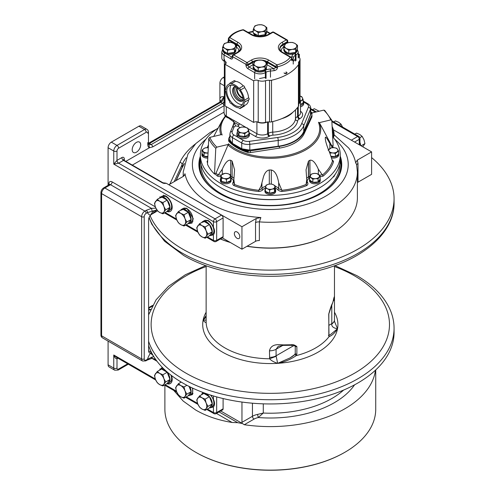 <?xml version="1.0" encoding="UTF-8"?>
<svg xmlns="http://www.w3.org/2000/svg" width="495" height="495" viewBox="0 0 495 495"><rect width="100%" height="100%" fill="white"/><g stroke="black" fill="none" stroke-linecap="round" stroke-linejoin="round"><path stroke-width="0.74" d="M205.258 147.807L208.308 147.714A4.585 2.648 0 0 0 207.881 147.671A4.585 2.648 0 0 0 203.649 148.686L205.258 147.807M207.869 156.531L204.058 156.234L202.034 153.413L202.034 150.226L203.649 148.686A4.585 2.648 0 0 0 203.043 151.309A4.585 2.648 0 0 0 206.681 152.918A4.585 2.648 0 0 0 208.049 152.906M202.034 150.226L204.058 153.054L208.042 153.116M204.058 156.234L204.058 153.054M249.424 133.638L249.424 135.042A6.262 3.614 180 0 1 248.948 136.428A6.262 3.614 180 0 1 241.937 138.588A6.262 3.614 180 0 1 236.901 135.042L236.901 133.638A6.262 3.614 0 0 0 241.937 137.183A6.262 3.614 0 0 0 248.948 135.024A6.262 3.614 0 0 0 249.424 133.638A6.262 3.614 0 0 0 248.917 132.215M237.408 132.215A6.262 3.614 0 0 0 237.377 132.252A6.262 3.614 0 0 0 236.901 133.638M312.846 179.184L309.623 176.758L309.623 179.939L312.846 182.364L312.846 179.184L315.47 178.652A4.585 2.648 0 0 0 319.108 177.043A4.585 2.648 0 0 0 318.514 174.419A4.585 2.648 0 0 0 314.282 173.405A4.585 2.648 0 0 0 310.637 175.013A4.585 2.648 0 0 0 311.231 177.637A4.585 2.648 0 0 0 315.47 178.652L318.093 178.788L318.093 181.968L312.846 182.364M309.623 176.758L311.652 173.937L314.282 173.405L316.905 173.541L320.123 175.966L318.093 178.788M318.093 181.968L320.123 179.147L320.123 175.966M218.165 128.063A69.95 40.386 0 0 0 200.357 154.984A69.95 40.386 0 0 0 243.54 192.289A69.95 40.386 0 0 0 319.77 183.54A69.95 40.386 0 0 0 340.257 154.984A69.95 40.386 0 0 0 333.29 137.418M214.508 174.054A64.845 37.441 180 0 1 207.492 164.278L208.76 138.52L209.831 137.369A62.339 35.993 0 0 0 216.847 147.145L228.808 144.292L228.003 145.035L216.024 173.114L214.508 174.054L215.777 148.296L216.847 147.145M265.79 186.231A8.019 4.628 0 0 0 263.488 187.16A8.019 4.628 0 0 0 261.923 188.434A4.585 2.648 180 0 1 261.032 189.164A4.585 2.648 180 0 1 258.978 189.845L258.755 191.491A64.276 37.113 180 0 1 233.764 185.514A5.73 3.31 180 0 1 233.034 182.5C233.888 180.922 233.312 179.53 231.32 178.324A56.164 32.422 180 0 1 230.627 177.928M324.621 110.28L331.805 120.297L333.123 145.691L332.591 145.815A64.276 37.113 180 0 1 333.314 147.646M340.257 154.984L340.257 159.173A69.95 40.386 180 0 1 319.77 187.729A69.95 40.386 180 0 1 220.844 187.729A69.95 40.386 180 0 1 200.357 159.173L200.357 154.984M319.38 187.952L319.77 187.729L319.38 187.952A69.399 40.064 180 0 1 221.234 187.952L220.844 187.729M225.726 116.337A49.413 28.524 0 0 0 222.15 135.011L221.791 134.51L209.831 137.369M332.591 145.815L331.607 145.474L319.628 123.125L318.464 122.253A49.413 28.524 0 0 1 305.248 148.803A49.413 28.524 0 0 1 228.442 143.785L228.808 144.292M318.829 122.766L330.784 119.901A62.339 35.993 0 0 0 323.767 110.119L311.813 112.984L312.172 113.485A49.413 28.524 0 0 0 310.705 112.204M323.767 110.119L324.838 110.756M331.854 120.539L330.784 119.901M220.85 176.69A5.73 3.31 180 0 1 217.429 176.078L222.261 169.247L222.261 174.271M233.894 178.379A8.019 4.628 0 0 0 232.118 176.913A55.013 31.76 180 0 1 230.707 176.096L230.707 160.281C227.997 159.631 225.182 162.62 222.261 169.247M230.707 160.281A55.013 31.76 0 0 0 232.118 161.098L234.574 169.835L233.857 179.691L234.525 184.493L233.764 185.514M258.978 189.845L261.032 186.188L263.488 176.752C264.819 172.699 266.756 170.447 269.305 169.989A55.013 31.76 0 0 0 271.31 169.989C274.904 170.831 277.367 175.082 278.691 182.742L278.691 188.434A8.019 4.628 0 0 0 275.201 186.337M308.391 161.16L308.391 176.969A8.019 4.628 180 0 1 308.496 176.913L308.496 161.098L306.04 169.835L306.758 179.691L306.089 184.493L306.851 185.514A64.276 37.113 180 0 1 281.859 191.491L281.859 190.29L278.691 182.742M308.496 161.098A55.013 31.76 0 0 0 309.208 160.689A55.013 31.76 0 0 0 309.907 160.281L309.907 176.096A8.019 4.628 180 0 1 310 176.041M310.012 176.016L309.907 160.281M310.012 160.225C312.685 159.712 315.47 162.725 318.353 169.247L318.353 174.296M322.424 175.063A63.218 36.5 180 0 0 332.461 161.073L332.318 160.584L333.537 161.648A64.276 37.113 180 0 1 323.186 176.078L318.353 169.247M325.314 138.99L325.314 138.81C325.531 141.632 327.053 146.427 329.868 153.19L332.318 160.584M325.314 137.573L325.314 137.653A55.013 31.76 0 0 1 325.32 138.235A55.013 31.76 0 0 1 325.314 138.81L325.314 138.897M325.314 137.653C325.425 136.571 326.211 137.257 327.659 139.701L329.868 143.513L329.868 148.556M332.461 147.733L329.868 143.513M245.947 150.059A46.907 27.083 0 0 0 248.478 150.888A3.484 2.011 0 0 0 250.34 150.901L279.353 146.409A34.947 20.177 0 0 0 295.02 141.186A34.947 20.177 0 0 0 304.066 132.14L311.838 115.391A3.484 2.011 0 0 0 311.961 114.871L311.961 116.585A3.484 2.011 180 0 1 311.838 117.105L304.066 133.854A34.947 20.177 180 0 1 295.02 142.9A34.947 20.177 180 0 1 279.353 148.123L250.34 152.615A3.484 2.011 180 0 1 247.766 152.435A46.982 27.126 180 0 1 229.08 141.644A3.484 2.011 180 0 1 228.653 140.679L228.653 138.965A3.484 2.011 0 0 0 228.789 139.522A46.907 27.083 0 0 0 230.095 140.858M229.909 136.001L228.777 138.445A3.484 2.011 0 0 0 228.653 138.965M311.961 114.871A3.484 2.011 0 0 0 311.825 114.32A46.907 27.083 0 0 0 310.705 113.157M245.044 149.979A46.938 27.101 0 0 0 248.304 151.074L248.478 150.888M248.304 151.074L248.304 151.674A46.938 27.101 180 0 1 228.845 140.438L228.789 139.522M229.08 141.644L229.08 141.007A46.982 27.126 0 0 0 247.766 151.792L248.304 151.674M229.08 141.007L228.845 140.438M207.554 163.01A64.276 37.113 180 0 1 207.077 161.648L207.622 161.537M300.471 105.46A6.262 3.614 0 0 0 303.231 103.678A6.262 3.614 0 0 0 303.713 102.292L303.713 103.703A6.262 3.614 180 0 1 303.231 105.089A6.262 3.614 180 0 1 300.471 106.864M303.713 102.292A6.262 3.614 0 0 0 303.206 100.875M220.85 175.187L225.052 173.33L227.496 173.584A4.585 2.648 0 0 0 222.954 173.924A4.585 2.648 0 0 0 221.197 176.369L220.85 175.187L220.85 178.373L221.537 181.399L221.197 176.369A4.585 2.648 0 0 0 223.981 178.472A4.585 2.648 0 0 0 228.529 178.126A4.585 2.648 0 0 0 230.286 175.682A4.585 2.648 0 0 0 227.496 173.584L229.94 174.5L230.627 177.532L226.425 179.388L223.981 178.472L221.537 178.219M230.701 180.731A5.371 3.1 0 0 0 231.115 179.543L231.115 180.712A5.371 3.1 180 0 1 230.701 181.9L230.627 180.718L226.425 182.575L226.425 179.388M226.425 182.575L221.537 181.399M230.627 180.718L230.627 177.532M230.317 182.333A5.371 3.1 180 0 1 223.678 183.577A5.371 3.1 180 0 1 220.368 180.712L220.368 179.543A5.371 3.1 0 0 0 223.678 182.408A5.371 3.1 0 0 0 230.317 181.164L230.317 182.333M220.85 178.256A5.371 3.1 0 0 0 220.368 179.543M229.928 181.028L230.317 181.164M231.115 179.543A5.371 3.1 0 0 0 230.627 178.256M320.246 179.543L320.246 180.712A5.371 3.1 180 0 1 319.832 181.9A5.371 3.1 180 0 1 313.824 183.75A5.371 3.1 180 0 1 309.499 180.712L309.499 179.543A5.371 3.1 0 0 0 313.824 182.587A5.371 3.1 0 0 0 319.832 180.731A5.371 3.1 0 0 0 320.246 179.543A5.371 3.1 0 0 0 320.123 178.881M309.623 178.881A5.371 3.1 0 0 0 309.499 179.543M330.109 153.054L329.082 151.284A4.585 2.648 0 0 0 329.095 151.309A4.585 2.648 0 0 0 332.733 152.918A4.585 2.648 0 0 0 336.965 151.909A4.585 2.648 0 0 0 337.571 149.286L338.58 151.031L338.58 154.217L335.356 156.637L335.356 153.456L332.733 152.918L330.109 153.054L330.109 153.759M335.356 156.637L331.093 156.315M338.58 151.031L335.356 153.456M328.086 150.226L331.31 147.807L333.933 147.671L336.557 148.209L337.571 149.286A4.585 2.648 0 0 0 333.933 147.671A4.585 2.648 0 0 0 329.701 148.686A4.585 2.648 0 0 0 328.76 150.48M332.751 138.352A7.66 2.395 -103.4 0 0 332.918 138.099A7.66 2.395 -103.4 0 0 333.178 137.412A7.66 2.395 -103.4 0 0 332.275 128.818M332.164 126.602A6.416 2.005 76.6 0 1 333.896 136.131A6.416 2.005 76.6 0 1 333.673 136.707L332.918 138.099M265.413 188.917A5.371 3.1 0 0 0 264.936 190.204A5.371 3.1 0 0 0 272.361 193.069A5.371 3.1 0 0 0 275.678 190.204A5.371 3.1 0 0 0 275.529 189.48L275.084 189.542M275.678 190.204L275.678 191.367A5.371 3.1 180 0 1 272.361 194.238A5.371 3.1 180 0 1 264.936 191.367L264.936 190.204M275.269 189.517L275.269 189.016A5.371 3.1 0 0 0 275.201 188.917M275.269 189.016L275.201 185.854L273.098 184.585A4.585 2.648 0 0 0 268.556 184.239A4.585 2.648 0 0 0 265.765 186.337L266.112 185.155L268.556 184.239L271 183.992L273.098 184.585A4.585 2.648 0 0 1 274.849 187.03L275.201 185.854M331.217 156.661A5.371 3.1 0 0 0 338.704 153.815L338.704 154.984A5.371 3.1 180 0 1 331.631 157.924M338.704 153.815A5.371 3.1 0 0 0 338.58 153.147M303.763 131.478A34.378 19.849 180 0 1 278.209 146.235L249.796 150.047A8.594 4.962 180 0 1 241.739 148.729L232.427 143.352A8.594 4.962 180 0 1 229.909 139.844L229.909 134.126A8.594 4.962 0 0 0 232.427 137.635L241.739 143.012A8.594 4.962 0 0 0 249.796 144.33L278.209 140.456A34.378 19.849 -0 0 0 303.763 125.699L310.476 109.296A8.594 4.962 0 0 0 310.705 108.158L310.705 113.875A8.594 4.962 180 0 1 310.476 115.013L303.763 131.478L303.763 125.699A2.166 1.72 -157.8 0 0 301.659 123.645L308.366 107.242A2.166 1.72 22.2 0 1 310.476 109.296L310.476 115.013M240.112 127.58L237.798 126.237L235.669 125.922L234.154 126.838L232.248 131.503A6.429 3.713 0 0 0 233.962 134.98L243.268 140.357A6.429 3.713 0 0 0 249.294 141.347L277.707 137.474A32.212 18.6 -0 0 0 301.659 123.645M238.881 125.099A2.166 1.25 120 0 0 239.326 123.589L233.832 120.415L233.832 122.185L238.881 125.099A2.166 1.25 120 0 1 237.798 126.237M233.832 120.415L228.344 117.247A2.166 1.25 120 0 0 228.789 118.237L233.609 121.727M256.985 121.82A7.58 4.375 0 0 0 267.207 121.999M281.76 118.664A25.301 14.609 0 0 0 292.867 112.254M224.359 99.786A7.58 4.375 0 0 0 224.062 100.999A7.58 4.375 0 0 0 225.033 103.139M298.683 103.826A7.58 4.375 0 0 0 300.471 100.999A7.58 4.375 0 0 0 300.05 99.557M233.714 121.943L233.343 121.362M235.669 125.922L233.832 122.185C234.284 122.772 233.894 124.424 232.669 127.153A2.166 1.72 22.2 0 1 234.154 126.838M233.832 122.624C233.98 123.385 232.65 126.633 232.155 127.784L232.155 127.784A2.166 1.72 22.2 0 1 232.669 127.153M229.915 139.936L232.427 143.414L241.739 148.791L249.796 150.109L269.992 147.355M305.706 126.739L310.699 113.968M253.681 80.753L253.613 122.42L253.681 80.753A3.607 2.085 180 0 1 258.223 80.487A7.221 4.17 0 0 0 265.543 80.704A6.249 3.607 180 0 1 269.546 80.351A3.607 2.085 0 0 0 271.514 80.24A47.644 27.503 0 0 0 298.429 64.703A3.607 2.085 0 0 0 298.683 63.942A3.607 2.085 0 0 0 298.621 63.564A6.249 3.607 180 0 1 298.522 62.921A6.249 3.607 180 0 1 299.228 61.256A7.221 4.17 0 0 0 300.05 59.326A7.221 4.17 0 0 0 298.85 57.03A3.607 2.085 180 0 1 298.256 55.879A3.607 2.085 180 0 1 299.308 54.407L299.308 57.494M298.219 53.695L299.308 54.407M253.613 122.42L225.033 105.918L225.033 64.288L253.613 80.79M225.033 64.288L225.095 64.251A3.607 2.085 180 0 0 226.153 62.772A3.607 2.085 180 0 0 225.559 61.627L225.559 63.923M224.359 59.326A7.221 4.17 0 0 0 225.559 61.627M285.943 72.004A1.442 0.835 180 0 1 286.574 72.221A1.442 0.835 180 0 1 287.001 72.808A1.442 0.835 180 0 1 286.11 73.582A1.442 0.835 180 0 1 284.532 73.396A1.442 0.835 180 0 1 284.111 72.808M293.238 61.547L295.998 58.051M259.473 78.587L266.05 77.208M225.033 102.713A7.221 4.17 180 0 1 224.359 100.961L224.359 61.318M298.683 63.942L298.683 105.571A3.607 2.085 180 0 1 298.429 106.332A47.644 27.503 180 0 1 271.514 121.875A3.607 2.085 180 0 1 269.546 121.987A6.249 3.607 0 0 0 265.543 122.339A7.221 4.17 180 0 1 258.223 122.117A3.607 2.085 0 0 0 253.681 122.383M300.05 59.326L300.05 100.961A7.221 4.17 180 0 1 299.228 102.886A6.249 3.607 0 0 0 298.683 103.746M299.376 57.575L299.376 54.37M295.892 51.845A6.416 3.706 -0 0 0 297.056 49.717L297.056 50.663A6.416 3.706 180 0 1 293.758 53.899A6.416 3.706 180 0 1 286.098 53.281A6.416 3.706 180 0 1 284.223 50.787M291.246 59.165L291.673 59.623L291.642 59.245A1.442 0.835 180 0 1 291.536 59.561C291.685 60.916 292.038 61.071 292.594 60.025A1.442 1.145 -156.6 0 0 291.642 58.769M291.642 58.36A1.442 1.442 0 0 0 290.918 57.111A1.442 0.835 120 0 0 290.2 57.185A1.442 1.095 34.8 0 1 291.536 58.676A1.442 0.835 0 0 0 291.642 58.367L291.642 59.245M224.866 53.293A1.442 0.835 -60 0 0 224.031 54.933L224.031 61.126A7.58 4.375 180 0 1 221.81 58.026L221.81 51.839A7.58 4.375 -0 0 0 224.031 54.933L230.664 58.763A2.89 1.664 60 0 0 232.706 57.587L232.706 56.702A1.442 0.835 -60 0 1 233.727 54.933L238.064 52.433A12.27 7.085 180 0 0 238.064 42.409L229.829 37.657A1.442 1.095 -145.2 0 0 228.641 38.01A1.442 1.442 0 0 0 228.387 38.833A1.442 0.835 -0 0 0 228.808 39.421A1.442 0.835 -60 0 1 229.829 37.657A23.859 13.773 0 0 1 243.101 29.991L251.336 34.749A12.27 7.085 180 0 0 268.692 34.749L273.03 32.243A1.442 0.835 -60 0 1 273.747 32.175L287.02 39.835A1.442 0.835 120 0 0 286.302 39.903A1.442 0.835 60 0 1 287.323 41.673A1.442 0.835 0 0 0 287.744 41.085L287.744 41.97A1.442 0.835 180 0 1 287.323 42.558L285.807 43.43M285.943 73A25.301 14.609 180 0 1 284.922 73.557M296.765 50.818A6.138 3.545 0 0 0 296.722 50.193M234.642 51.845A6.416 3.706 -0 0 0 235.806 49.717L235.806 50.663A6.416 3.706 180 0 1 226.382 53.936A6.416 3.706 180 0 1 224.848 53.281A6.416 3.706 180 0 1 222.973 50.787M240.186 49.005A10.828 6.249 0 0 0 237.043 45.064L228.808 40.305L228.832 42.675M257.561 36.407A6.416 3.706 180 0 1 255.476 35.603A6.416 3.706 180 0 1 253.601 33.134M266.23 32.064A6.416 3.706 180 0 1 266.378 32.509M265.314 34.124A6.416 3.706 -0 0 0 266.434 32.039L266.434 32.979A6.416 3.706 180 0 1 262.468 36.407M242.773 29.768A1.442 0.439 77 0 1 243.101 29.991A1.442 0.835 -60 0 1 243.818 29.923A1.442 1.442 0 0 0 242.773 29.768C236.251 31.315 231.542 34.062 228.641 38.01M254.028 33.375A6.416 3.706 -0 0 0 255.476 34.656A6.416 3.706 -0 0 0 257.827 35.522M258.798 35.677A6.416 3.706 -0 0 0 264.324 34.786M266.434 32.039A6.416 3.706 -0 0 0 266.403 31.68M223.381 51.022A6.416 3.706 -0 0 0 224.848 52.34A6.416 3.706 -0 0 0 227.125 53.188M228.102 53.349A6.416 3.706 -0 0 0 233.646 52.489M235.806 49.717A6.416 3.706 -0 0 0 235.781 49.395M235.502 49.989A6.138 3.545 180 0 1 234.921 51.251M232.966 52.6A6.138 3.545 180 0 1 228.783 53.243M226.568 52.866A6.138 3.545 180 0 1 225.052 52.223A6.138 3.545 180 0 1 223.938 51.344M223.251 49.481A6.138 3.545 -0 0 0 225.052 51.987L222.546 50.54L222.546 47.452L225.052 48.454L227.552 50.348L230.973 49.37A6.138 3.545 -0 0 0 235.317 46.864L236.233 45.336L236.233 48.423L235.317 50.397A6.138 3.545 -0 0 0 235.521 49.481M236.233 45.336L233.727 43.442L231.221 42.44L227.799 42.527L224.377 43.504L222.546 47.452M235.317 50.397L234.395 52.377L234.395 49.283L230.973 49.37A6.138 3.545 -0 0 1 225.052 48.454A6.138 3.545 -0 0 1 223.462 45.033A6.138 3.545 -0 0 1 227.799 42.527A6.138 3.545 -0 0 1 233.727 43.442A6.138 3.545 -0 0 1 235.317 46.864L234.395 49.283M227.552 50.348L227.552 53.435L225.052 51.987M234.395 52.377L227.552 53.435M266.854 64.635L273.84 68.663L275.907 67.499L267.671 62.741A10.828 6.249 0 0 0 265.221 61.683M266.854 64.369A1.442 0.835 120 0 0 267.671 62.741L267.671 61.863L275.907 66.615A1.442 0.835 0 0 0 277.466 66.8A1.442 0.439 -103 0 0 276.928 64.845A23.859 13.773 -0 0 0 290.2 57.185L281.958 52.433A1.442 0.835 -60 0 1 282.682 52.359C282.336 52.625 279.056 49.129 279.811 48.597A10.828 6.249 180 0 1 282.979 44.179A1.442 0.835 -120 0 0 281.958 42.409L286.302 39.903L273.03 32.243A1.442 0.835 60 0 0 272.306 32.175L267.968 34.675A1.442 0.835 -120 0 1 268.692 34.749M291.536 59.561L291.536 58.676A25.301 14.609 -0 0 1 285.943 63.57A25.301 14.609 -0 0 1 277.466 66.8L277.466 67.685C277.212 69.269 276.123 70.259 274.193 70.655L273.84 68.663A23.859 13.773 0 0 1 270.332 69.015L270.468 71.02A25.301 14.609 0 0 0 274.193 70.655M265.271 69.529A6.416 3.706 0 0 0 266.434 67.4L266.434 68.341A6.416 3.706 180 0 1 265.623 70.142A6.416 3.706 180 0 1 264.553 70.964A6.416 3.706 180 0 1 254.343 70.08A6.416 3.706 180 0 1 253.595 68.471M266.434 67.4A6.416 3.706 0 0 0 266.409 67.073M254.003 68.706A6.416 3.706 0 0 0 257.753 70.865M258.724 71.032A6.416 3.706 0 0 0 264.274 70.172M266.131 67.666A6.138 3.545 180 0 1 265.543 68.935M263.588 70.278A6.138 3.545 180 0 1 259.411 70.927M257.196 70.544A6.138 3.545 180 0 1 254.566 69.028M266.854 63.02L264.349 61.12A6.138 3.545 0 0 1 265.939 64.542L265.023 66.967L261.601 67.048A6.138 3.545 0 0 0 265.939 64.542L266.854 63.02L266.854 66.107L265.939 68.081A6.138 3.545 0 0 0 266.149 67.165M253.879 67.165A6.138 3.545 0 0 0 255.674 69.671L253.168 68.223L253.168 65.136L255.005 61.182L258.427 60.204A6.138 3.545 0 0 0 255.674 61.12A6.138 3.545 0 0 0 254.083 62.71A6.138 3.545 0 0 0 255.674 66.132L253.168 65.136M265.023 66.967L265.023 70.055L261.601 70.587A6.138 3.545 0 0 0 264.349 69.671M228.461 117.859A3.607 2.085 180 0 1 226.834 117.321L226.834 117.321A3.607 2.085 180 0 1 225.992 116.554M226.834 117.321L227.242 117.556L226.834 117.321M228.542 118.002A3.032 1.751 180 0 1 227.242 117.556M284.631 51.022A6.416 3.706 -0 0 0 286.098 52.34A6.416 3.706 -0 0 0 288.375 53.188M289.352 53.349A6.416 3.706 -0 0 0 294.896 52.489M297.056 49.717A6.416 3.706 -0 0 0 297.031 49.395M296.864 49.76A6.416 3.706 180 0 1 297.006 50.193M300.471 101.159L303.206 99.922L302.439 97.886A5.16 2.982 0 0 0 301.102 96.55A5.16 2.982 0 0 0 300.05 96.08M300.471 101.073A5.16 2.982 0 0 0 301.102 100.763A5.16 2.982 0 0 0 302.439 97.886L301.665 96.599L300.05 96.049M300.471 104.402L303.206 102.818L303.206 99.922M237.408 129.486L238.175 130.773A5.16 2.982 0 0 0 239.512 132.103A5.16 2.982 0 0 0 241.826 132.877L238.949 132.809L238.175 130.773A5.16 2.982 0 0 1 239.512 127.889L237.408 129.486L237.408 132.382L238.175 134.046L238.949 135.704L238.949 132.809M241.622 127.054L239.512 127.889A5.16 2.982 0 0 1 244.499 127.122A5.16 2.982 0 0 1 246.813 127.889A5.16 2.982 0 0 1 248.15 129.226L248.917 131.268L246.813 132.103A5.16 2.982 0 0 0 248.15 129.226L247.376 127.945L244.499 127.122L241.622 127.054M244.703 133.7L241.826 132.877A5.16 2.982 0 0 0 246.813 132.103L244.703 133.7L244.703 136.595L238.949 135.704M244.703 136.595L248.917 134.164L248.917 131.268M207.795 158.066A5.371 3.1 180 0 1 202.319 156.166A5.371 3.1 180 0 1 201.911 154.984L201.911 153.815A5.371 3.1 0 0 0 202.319 154.997A5.371 3.1 0 0 0 207.851 156.896M202.034 153.147A5.371 3.1 0 0 0 201.911 153.815M265.413 188.187L265.765 186.337A4.585 2.648 0 0 0 267.51 188.781L265.413 188.187L265.413 191.367L269.614 193.229L269.614 190.049L272.058 189.127A4.585 2.648 0 0 0 274.849 187.03L274.502 188.88L272.058 189.127A4.585 2.648 0 0 1 267.51 188.781L269.614 190.049M275.201 189.034L274.502 192.066L274.502 188.88M274.502 192.066L269.614 193.229M340.257 157.8A71.045 41.017 180 0 1 341.352 164.903M199.262 164.903A71.045 41.017 180 0 1 200.357 157.8M237.086 238.318A3.867 2.234 60 0 1 234.556 234.908A3.867 2.234 60 0 1 235.15 231.809A3.867 2.234 60 0 1 237.086 232A3.867 2.234 60 0 1 239.611 235.41A3.867 2.234 60 0 1 239.017 238.51A3.867 2.234 60 0 1 237.086 238.318M169.018 184.858L241.95 226.741L241.95 249.195L222.342 237.878M241.95 226.741L256.237 218.487L260.865 217.534A85.864 49.574 180 0 1 209.595 203.315A85.864 49.574 180 0 1 184.963 173.714L184.839 174.785L183.311 176.387L169.018 184.635M260.865 217.534L259.349 221.884A87.089 50.28 0 0 0 357.396 172L356.586 164.476L355.651 162.812L357.303 160.139L358.009 163.474L358.009 182.185A4.585 2.648 0 0 0 357.396 182.624M334.075 134.776L348.69 148.024A85.864 49.574 180 0 1 355.651 162.812M184.326 175.589L184.963 173.714M340.257 156.203A71.416 41.233 180 0 1 320.803 193.675A71.416 41.233 180 0 1 219.811 193.675L219.811 193.675A71.416 41.233 180 0 1 200.357 156.203M320.673 193.749A71.045 41.017 0 0 0 340.257 157.627M200.357 157.627A71.045 41.017 0 0 0 219.941 193.749M256.237 218.487L255.531 222.639A4.585 2.648 180 0 1 259.349 221.884L259.349 240.595A4.585 2.648 0 0 0 255.531 241.35L241.95 249.195M357.396 172L357.396 197.734A87.089 50.28 180 0 1 331.891 233.287A87.089 50.28 180 0 1 247.129 246.201M230.033 242.315A87.089 50.28 180 0 1 220.461 238.961M357.303 160.139L371.596 151.885L371.596 174.345L358.009 182.185M333.407 129.839L371.596 151.885M331.891 233.287L331.483 233.522A86.52 49.952 180 0 1 246.962 246.3M230.379 242.513A86.52 49.952 180 0 1 220.393 238.998M339.613 164.631L339.613 165.46A69.306 40.015 180 0 1 296.827 202.43A69.306 40.015 180 0 1 221.302 193.755A69.306 40.015 180 0 1 201.001 165.46L201.001 164.631M332.974 177.111L333.785 176.802L335.406 173.943M359.952 142.442A7.97 4.597 60 0 1 360.663 145.579M167.124 383.526A7.97 4.597 -120 0 0 168.35 383.161A7.97 4.597 -120 0 0 169.575 376.782A7.97 4.597 -120 0 0 164.371 369.759A7.97 4.597 -120 0 0 160.386 369.363L162.007 368.429A7.97 4.597 60 0 1 162.991 368.088M160.386 369.363A7.97 4.597 -120 0 0 159.458 370.248M170.948 375.105A7.97 4.597 60 0 1 169.971 382.227L168.35 383.161M319.12 111.233L314.263 108.708L312.543 109.704M150.127 215.733A123.762 71.453 0 0 0 182.797 249.189A123.762 71.453 0 0 0 317.666 264.683A123.762 71.453 0 0 0 394.07 198.668A123.762 71.453 0 0 0 371.596 157.608M206.137 265.753L206.137 321.954M293.912 345.522L276.08 355.818L277.646 363.336C273.877 362.111 271.211 360.589 269.645 358.77L269.478 350.819C271.161 342.942 280.337 344.768 283.381 344.897L291.14 344.774C292.675 344.272 294.587 344.873 296.87 346.58L296.87 354.049L296.245 355.614C290.602 359.469 284.402 362.043 277.646 363.336L289.922 357.99L294.853 354.476M330.394 334.62L337.516 328.767C334.991 332.838 332.151 335.486 329.002 336.699L328.723 314.133C331.712 303.089 332.195 304.716 333.135 301.201L334.478 296.159L334.471 298.324A9.17 5.29 0 0 1 334.471 298.392L334.478 265.753M334.471 298.46L334.478 321.342L337.516 328.767A67.611 39.037 180 0 1 277.646 363.336A67.611 39.037 180 0 1 222.503 352.131A67.611 39.037 180 0 1 203.099 320.296C204.899 322.288 205.914 322.889 206.137 322.103A64.171 37.051 180 0 0 224.928 347.923A64.171 37.051 180 0 0 269.645 358.77L276.179 356.295M334.471 319.844A9.17 5.29 180 0 1 334.471 319.912L334.478 321.404L331.743 324.213L331.792 323.656L328.829 325.364M206.143 320.048L203.099 320.296L206.143 315.532M148.599 341.241A123.762 71.453 0 0 0 182.797 378.799A123.762 71.453 0 0 0 317.666 394.286A123.762 71.453 0 0 0 394.07 328.272L394.07 332.504A123.762 71.453 180 0 1 317.666 398.518A123.762 71.453 180 0 1 182.797 383.025A123.762 71.453 180 0 1 148.599 345.467M295.125 354.835L295.001 354.302L296.245 355.614A64.171 37.051 180 0 0 329.002 336.699L328.829 335.381A1.145 0.662 180 0 1 328.723 335.653M331.743 324.213C331.619 326.576 333.543 328.098 337.516 328.767A67.611 39.037 180 0 0 334.471 312.234M269.478 350.819A9.17 5.29 0 0 0 276.08 349.266L278.308 346.234L283.288 345.386L290.652 345.287L291.14 344.774M290.652 345.287L295.249 345.98A1.145 0.662 0 0 0 295.249 345.98A1.145 0.662 0 0 0 295.583 346.444A1.145 0.662 0 0 0 296.87 346.58M206.143 316.837L203.099 320.296A67.611 39.037 180 0 1 206.137 312.24M186.832 222.02L184.994 218.654L184.022 214.787L188.31 212.312L191.113 219.545L186.832 222.02L184.994 224.266A6.874 3.972 -120 0 0 184.994 218.654A6.874 3.972 -120 0 0 180.78 213.413A6.874 3.972 -120 0 0 176.573 213.791A6.874 3.972 -120 0 0 176.573 219.403A6.874 3.972 -120 0 0 180.78 224.643A6.874 3.972 -120 0 0 184.994 224.266L184.022 226.011L180.78 224.643L178.41 222.775L176.573 219.403L175.601 215.535L178.41 211.544L180.78 213.413L184.022 214.787M191.113 219.545L188.31 223.542L184.022 226.011M188.31 212.312L182.692 209.069L178.41 211.544M209.391 407.93A7.97 4.597 -120 0 0 210.616 407.564A7.97 4.597 -120 0 0 211.841 401.179A7.97 4.597 -120 0 0 206.632 394.162A7.97 4.597 -120 0 0 202.653 393.766A7.97 4.597 -120 0 0 201.719 394.645M210.499 395.06A7.97 4.597 60 0 1 212.237 406.63L210.616 407.564M359.834 137.684L362.142 136.354L363.98 139.72L364.945 143.587L362.81 146.817M361.084 145.821L364.945 143.587M362.142 136.354L359.766 134.479L356.524 133.112L354.81 134.102M152.175 357.025L152.219 357.557L151.507 358.077L151.94 358.361L147.145 360.106A1.832 1.058 60 0 0 147.522 359.265L152.175 357.025L153.865 356.709M156.284 360.286L154.192 358.85M157.577 210.87L151.841 214.18L156.841 209.923L147.522 212.559L146.167 213.339A2.747 1.59 120 0 0 144.224 216.705L144.224 358.925A2.747 1.59 120 0 0 146.167 360.051L147.522 359.265A11.459 6.614 -60 0 1 150.579 353.09A9.17 1.46 -143.4 0 0 153.209 355.627M151.631 352.774A4.585 2.648 120 0 1 150.579 353.09A4.585 2.648 -60 0 1 149.552 352.886A4.585 2.648 -60 0 1 148.599 350.788L148.599 219.792A4.585 2.648 -60 0 1 150.579 215.201A11.459 6.614 -60 0 1 147.522 212.559A1.832 1.058 60 0 0 146.229 210.313L151.507 208.37L152.175 211.278M214.211 405.566L213.494 405.151M193.044 393.346L192.357 392.95M171.975 381.181L171.227 380.748M223.097 398.555L223.097 408.827A2.289 1.324 60 0 1 222.626 409.872L216.191 413.591A2.289 1.324 -120 0 0 216.668 412.539A2.289 1.324 180 0 1 213.425 412.539L207.417 409.068M127.673 363.806L118.621 369.035A2.289 1.324 120 0 1 116.999 368.094L116.999 358.739C115.781 358.894 114.698 357.644 113.757 354.995L113.757 368.094A4.585 2.648 120 0 0 114.71 370.192L109.036 366.919A4.585 2.648 -60 0 1 108.083 364.821L108.083 341.111M155.696 379.987L116.523 357.371L113.757 354.995L155.294 378.978M220.82 101.388L223.957 96.76C221.797 96.333 220.448 96.958 219.904 98.629L219.904 102.05M219.904 98.629L219.904 83.191A4.585 2.648 -60 0 1 223.146 77.579L224.359 76.88M219.904 99.984A3.669 2.116 180 0 1 220.807 101.209M148.481 143.921A4.585 2.648 120 0 0 149.41 143.538L220.714 102.372L222.49 103.399L224.062 101.784M147.788 142.603L147.788 144.478A6.874 3.972 -60 0 0 149.434 147.739L148.89 144.775L151.185 144.565L222.49 103.399A2.289 1.324 60 0 1 224.062 105.707L152.757 146.873L149.434 147.739L125.841 161.358M221.482 215.146L215.047 218.858L118.621 163.189L123.484 160.38L162.379 182.834A3.44 1.986 180 0 0 166.221 183.243L221.482 215.146A2.289 1.324 60 0 1 223.097 217.949L223.097 236.666A2.289 1.324 60 0 1 222.626 237.711L216.191 241.43A2.289 1.324 -120 0 0 216.668 240.378L216.668 221.667A2.289 1.324 -120 0 0 215.047 218.858A2.289 1.324 120 0 0 213.425 221.667L213.425 227.205C212.126 224.099 210.264 221.803 207.851 220.318L201.502 222.614M165.571 195.909L165.571 196.441M214.211 233.405L213.494 232.99M193.044 221.185L192.357 220.789M171.975 209.02L171.227 208.587M151.841 214.18A4.585 2.648 120 0 0 150.579 215.201A9.17 7.338 -79 0 1 154.632 210.623M209.175 235.892L213.425 234.84C214.91 232.805 214.91 230.262 213.425 227.205M162.379 182.834A1.145 0.662 120 0 1 162.948 182.779L124.053 160.324A1.145 0.662 -60 0 0 123.484 160.38A2.289 1.324 -120 0 1 121.863 157.577L116.999 160.38A2.289 1.324 60 0 0 118.621 163.189L113.757 164.123L116.999 160.38L116.999 151.025A2.289 1.324 120 0 1 118.621 148.215L146.167 132.314A2.289 1.324 120 0 1 147.788 133.248A2.289 1.324 0 0 0 148.463 132.314C148.537 131.045 147.999 130.03 146.842 129.275L141.168 126.002A4.585 2.648 -60 0 0 138.878 126.231L111.325 142.139A4.585 2.648 -60 0 0 108.083 147.751L108.083 185.179A4.585 2.648 -60 0 0 108.089 185.334M159.409 198.118L165.714 195.989A9.17 5.29 60 0 1 171.703 204.07A9.17 5.29 60 0 1 170.299 211.415A9.17 5.29 60 0 1 166.877 211.513M188.026 223.703L191.992 223.103L193.236 218.623L186.782 208.154L180.452 210.363M132.19 149.738A6.014 3.471 -60 0 1 134.819 143.686A6.014 3.471 -60 0 1 139.454 142.071A6.014 3.471 -60 0 1 140.698 144.825A6.014 3.471 -60 0 1 138.074 150.882A6.014 3.471 -60 0 1 133.44 152.491A6.014 3.471 -60 0 1 132.19 149.738M155.832 208.123L151.507 208.37L110.515 184.709A2.289 1.324 120 0 0 112.136 181.9A4.585 2.648 60 0 0 108.894 183.775A2.289 1.324 180 0 1 109.531 184.474M167.434 211.334A9.17 5.29 -120 0 0 170.497 211.291M209.175 408.053L213.425 407.001C214.91 404.966 214.91 402.423 213.425 399.36L210.975 395.208M202.771 392.38L201.502 394.775M162.23 367.315L159.409 370.272M171.462 375.501A9.17 5.29 60 0 1 170.299 383.575A9.17 5.29 60 0 1 166.877 383.675M180.675 381.769L180.452 382.524M188.026 395.864L192.543 394.558L192.697 388.16M167.434 383.489A9.17 5.29 -120 0 0 170.497 383.452M165.701 381.979L163.864 378.613L162.892 374.746L167.174 372.271L169.983 379.504L165.701 381.979L163.864 384.225A6.874 3.972 -120 0 0 163.864 378.613A6.874 3.972 -120 0 0 159.65 373.372A6.874 3.972 -120 0 0 155.442 373.75A6.874 3.972 -120 0 0 155.442 379.362A6.874 3.972 -120 0 0 159.65 384.603A6.874 3.972 -120 0 0 163.864 384.225L162.892 385.97L159.65 384.603L157.28 382.734L155.442 379.362L154.471 375.495L157.28 371.504L159.65 373.372L162.892 374.746M169.983 379.504L167.174 383.501L162.892 385.97M167.174 372.271L161.562 369.029L157.28 371.504M207.962 234.222L206.124 230.856L205.159 226.988L209.441 224.513L212.25 231.747L207.962 234.222L206.124 236.468A6.874 3.972 -120 0 0 206.124 230.856A6.874 3.972 -120 0 0 201.917 225.615A6.874 3.972 -120 0 0 197.703 225.992A6.874 3.972 -120 0 0 197.703 231.604A6.874 3.972 -120 0 0 201.917 236.845A6.874 3.972 -120 0 0 206.124 236.468L205.159 238.213L201.917 236.845L199.541 234.97L197.703 231.604L196.738 227.737L199.541 223.746L201.917 225.615L205.159 226.988M212.25 231.747L209.441 235.738L205.159 238.213M209.441 224.513L203.829 221.271L199.541 223.746M184.022 386.948L180.78 385.574A6.874 3.972 -120 0 0 176.573 385.952A6.874 3.972 -120 0 0 176.573 391.564A6.874 3.972 -120 0 0 180.78 396.804A6.874 3.972 -120 0 0 184.994 396.427L186.832 394.181L184.994 390.815L184.022 386.948L186.893 385.289M184.022 398.172L184.994 396.427A6.874 3.972 -120 0 0 184.994 390.815A6.874 3.972 -120 0 0 180.78 385.574L178.41 383.705L175.601 387.696L176.573 391.564L178.41 394.93L180.78 396.804L184.022 398.172L188.31 395.697L191.113 391.706L186.832 394.181M189.059 386.403L191.113 391.706M181.201 382.091L178.41 383.705M202.653 221.605L204.274 220.671A7.97 4.597 60 0 1 208.253 221.067A7.97 4.597 60 0 1 213.456 228.084A7.97 4.597 60 0 1 212.237 234.469L210.616 235.403A7.97 4.597 -120 0 0 211.841 229.024A7.97 4.597 -120 0 0 206.632 222.001A7.97 4.597 -120 0 0 202.653 221.605A7.97 4.597 -120 0 0 201.719 222.49M209.391 235.769A7.97 4.597 -120 0 0 210.616 235.403M160.386 197.208L162.007 196.268A7.97 4.597 60 0 1 165.992 196.663A7.97 4.597 60 0 1 171.196 203.686A7.97 4.597 60 0 1 169.971 210.066L168.35 211.006A7.97 4.597 -120 0 0 169.575 204.621A7.97 4.597 -120 0 0 164.371 197.598A7.97 4.597 -120 0 0 160.386 197.208A7.97 4.597 -120 0 0 159.458 198.087M167.124 211.371A7.97 4.597 -120 0 0 168.35 211.006M339.292 125.142L341.006 124.152L342.843 127.518M341.006 124.152L338.636 122.284L335.393 120.91L333.673 121.9M181.517 209.404L183.138 208.469A7.97 4.597 60 0 1 187.122 208.865A7.97 4.597 60 0 1 192.326 215.882A7.97 4.597 60 0 1 191.107 222.267L189.486 223.202A7.97 4.597 -120 0 0 190.705 216.822A7.97 4.597 -120 0 0 185.501 209.8A7.97 4.597 -120 0 0 181.517 209.404A7.97 4.597 -120 0 0 180.588 210.288M188.255 223.567A7.97 4.597 -120 0 0 189.486 223.202M180.991 381.967A7.97 4.597 -120 0 0 180.588 382.449M192.308 387.975A7.97 4.597 60 0 1 191.107 394.428L189.486 395.363A7.97 4.597 -120 0 0 189.82 386.781M188.255 395.728A7.97 4.597 -120 0 0 189.486 395.363M207.962 406.383L206.124 403.017L205.159 399.143L209.441 396.674L212.25 403.908L207.962 406.383L206.124 408.629A6.874 3.972 -120 0 0 206.124 403.017A6.874 3.972 -120 0 0 201.917 397.776A6.874 3.972 -120 0 0 197.703 398.153A6.874 3.972 -120 0 0 197.703 403.765A6.874 3.972 -120 0 0 201.917 409.006A6.874 3.972 -120 0 0 206.124 408.629L205.159 410.374L201.917 409.006L199.541 407.131L197.703 403.765L196.738 399.898L199.541 395.907L201.917 397.776L205.159 399.143M212.25 403.908L209.441 407.899L205.159 410.374M209.441 396.674L203.829 393.432L199.541 395.907M165.701 209.818L163.864 206.452L162.892 202.585L167.174 200.11L169.983 207.343L165.701 209.818L163.864 212.064A6.874 3.972 -120 0 0 163.864 206.452A6.874 3.972 -120 0 0 159.65 201.218A6.874 3.972 -120 0 0 155.442 201.589A6.874 3.972 -120 0 0 155.442 207.207A6.874 3.972 -120 0 0 159.65 212.442A6.874 3.972 -120 0 0 163.864 212.064L162.892 213.815L159.65 212.442L157.28 210.573L155.442 207.207L154.471 203.34L157.28 199.343L159.65 201.218L162.892 202.585M169.983 207.343L167.174 211.34L162.892 213.815M167.174 200.11L161.562 196.868L157.28 199.343M230.515 103.208A1.139 0.656 -120 0 0 231.085 103.263A1.139 0.656 -120 0 0 231.103 103.251A13.161 7.598 -120 0 0 235.057 106.561A13.161 7.598 -120 0 0 239.017 107.823A1.139 0.656 -120 0 0 239.605 108.455A1.139 0.656 -120 0 0 240.174 108.51A1.139 0.656 -120 0 0 240.372 107.7A13.161 7.598 -120 0 0 241.64 107.211A13.161 7.598 -120 0 0 244.332 102.069A1.139 0.656 -120 0 0 244.716 102.044A1.139 0.656 -120 0 0 244.92 101.252A1.139 0.656 -120 0 0 244.332 100.262A13.161 7.598 -120 0 0 240.372 90.065A1.139 0.656 -120 0 0 239.605 88.426A1.139 0.656 -120 0 0 239.036 88.37A1.139 0.656 -120 0 0 239.017 88.376A13.161 7.598 -120 0 0 235.057 85.072A13.161 7.598 -120 0 0 231.103 83.81A1.139 0.656 -120 0 0 230.515 83.179A1.139 0.656 -120 0 0 229.946 83.123A1.139 0.656 -120 0 0 229.748 83.927A13.161 7.598 -120 0 0 228.48 84.422A13.161 7.598 -120 0 0 225.788 89.558A1.139 0.656 -120 0 0 225.404 89.583A1.139 0.656 -120 0 0 225.2 90.375A1.139 0.656 -120 0 0 225.788 91.365A13.161 7.598 -120 0 0 229.748 101.568A1.139 0.656 -120 0 0 230.515 103.208M235.057 105.379A11.713 6.763 60 0 1 227.409 95.059A11.713 6.763 60 0 1 229.204 85.672A11.713 6.763 60 0 1 235.057 86.254A11.713 6.763 60 0 1 242.711 96.575A11.713 6.763 60 0 1 240.917 105.961A11.713 6.763 60 0 1 235.057 105.379M229.946 83.123L234.209 80.66A1.139 0.656 60 0 1 234.779 80.716A1.139 0.656 60 0 1 235.366 81.347L231.103 83.81M239.054 88.358L243.28 85.92A1.139 0.656 60 0 1 243.299 85.907A1.139 0.656 60 0 1 243.868 85.963A1.139 0.656 60 0 1 244.635 87.603L240.372 90.065M235.366 81.347A13.161 7.598 60 0 1 239.32 82.609A13.161 7.598 60 0 1 243.28 85.92L239.036 88.37M244.332 100.262L248.595 97.806A1.139 0.656 60 0 1 249.183 98.796A1.139 0.656 60 0 1 248.979 99.588L244.716 102.044M244.635 87.603A13.161 7.598 60 0 1 248.595 97.806M248.577 99.817A13.161 7.598 60 0 1 245.904 104.748L241.64 107.211M244.666 105.46A1.139 0.656 60 0 1 244.431 106.048L240.174 108.51M231.054 85.134A11.713 6.763 -120 0 0 238.299 103.511A11.713 6.763 -120 0 0 242.309 104.631M243.33 100.021A8.106 4.678 60 0 1 242.352 100.961A8.106 4.678 60 0 1 238.299 100.559A8.106 4.678 60 0 1 233.009 93.419A8.106 4.678 60 0 1 234.246 86.922A8.106 4.678 60 0 1 235.552 86.551M234.791 86.687A8.106 4.678 -120 0 0 234.178 93.295A8.106 4.678 -120 0 0 239.32 99.971A8.106 4.678 -120 0 0 242.835 100.615M243.033 97.812A6.602 3.812 60 0 1 241.826 97.298A6.602 3.812 60 0 1 237.154 89.218A6.602 3.812 60 0 1 237.315 87.912M243.156 98.462A7.041 4.065 -120 0 1 241.511 97.837A7.041 4.065 60 0 1 236.536 89.218A7.041 4.065 -120 0 1 236.814 87.479M243.299 99.575A7.456 4.3 60 0 1 237.779 96.964A7.456 4.3 60 0 1 234.871 89.843A7.456 4.3 60 0 1 235.923 86.798M266.836 27.609L266.836 30.696L265.079 34.662L265.079 31.575L265.957 29.143A6.138 3.545 -0 0 0 264.349 25.759L266.836 27.609L265.957 29.143A6.138 3.545 -0 0 1 261.669 31.674L265.079 31.575M264.299 25.734A6.138 3.545 -0 0 0 258.359 24.855L261.768 24.75L264.349 25.759M265.079 34.662L258.254 35.764L258.254 32.676L261.669 31.674A6.138 3.545 -0 0 1 255.723 30.801L253.192 29.818L253.192 32.905L258.254 35.764M258.254 32.676L255.723 30.801M255.674 30.77A6.138 3.545 -0 0 1 254.071 27.386L254.944 25.851L258.359 24.855A6.138 3.545 -0 0 0 254.071 27.386L253.192 29.818M257.264 35.207A6.138 3.545 180 0 1 255.674 34.545A6.138 3.545 180 0 1 254.591 33.697M266.137 32.28A6.138 3.545 180 0 1 265.586 33.524M263.643 34.891A6.138 3.545 180 0 1 259.479 35.566M265.957 32.682A6.138 3.545 -0 0 0 266.149 31.804M283.796 47.452L285.627 43.504L289.049 42.527L292.471 42.44L294.977 43.442L297.483 45.336L296.567 46.864A6.138 3.545 -0 0 0 294.977 43.442A6.138 3.545 -0 0 0 289.049 42.527A6.138 3.545 -0 0 0 284.712 45.033A6.138 3.545 -0 0 0 286.302 48.454L283.796 47.452L283.796 50.54L288.802 53.435L288.802 50.348L292.223 49.37L295.645 49.283L296.567 46.864A6.138 3.545 -0 0 1 292.223 49.37A6.138 3.545 -0 0 1 286.302 48.454L288.802 50.348M295.645 49.283L295.645 52.377L296.567 50.397L297.483 48.423L297.483 45.336M295.645 52.377L288.802 53.435M258.18 68.025L255.674 66.132A6.138 3.545 0 0 0 261.601 67.048L258.18 68.025L258.18 71.113L255.674 69.671M261.601 70.587L258.18 71.113M261.849 60.124L258.427 60.204A6.138 3.545 0 0 1 264.349 61.12L261.849 60.124M265.939 68.081L265.023 70.055M287.818 52.866A6.138 3.545 180 0 1 286.302 52.223A6.138 3.545 180 0 1 285.188 51.344M284.501 49.481A6.138 3.545 -0 0 0 286.302 51.987M296.759 49.989A6.138 3.545 180 0 1 296.171 51.251M294.216 52.6A6.138 3.545 180 0 1 290.033 53.243M296.567 50.397A6.138 3.545 -0 0 0 296.771 49.481M375.73 369.926L375.73 409.247A105.423 60.866 180 0 1 344.854 452.288L344.452 452.517A104.853 60.539 180 0 1 196.162 452.517L195.76 452.288A105.423 60.866 180 0 1 164.885 409.247L164.885 385.289M344.854 452.288A105.423 60.866 180 0 1 195.76 452.288L196.162 452.517M216.451 413.436L232.075 422.464L237.711 422.687A105.423 60.866 0 0 0 242.34 423.491L244.307 424.722A105.423 60.866 0 0 0 375.451 370.192M232.075 422.464C218.326 420.23 206.223 416.097 195.76 410.064L183.193 401.068L173.733 390.4M237.711 422.687L219.068 411.927M220.69 410.992L242.34 423.491M242.179 423.398A2.289 1.324 60 0 1 241.962 422.334L241.962 402.058M354.581 384.832A90.529 52.266 180 0 1 258.297 417.545L257.518 414.426L263.278 413.047L258.297 417.545A11.459 6.614 0 0 0 254.065 419.092L244.307 424.722M265.438 188.032A6.874 3.972 0 0 0 264.299 188.564A6.874 3.972 0 0 0 262.956 189.653A5.73 3.31 180 0 1 261.843 190.569A5.73 3.31 180 0 1 258.755 191.491M261.923 182.742L261.923 188.434A1.145 0.842 -140.3 0 0 262.956 189.653M217.429 176.078A64.276 37.113 180 0 1 215.04 173.931M281.859 191.491A5.73 3.31 180 0 1 277.652 189.653A6.874 3.972 0 0 0 275.201 188.038M309.913 176.195A1.145 0.674 -120.9 0 1 309.907 176.096A55.013 31.76 180 0 1 309.208 176.505A55.013 31.76 180 0 1 308.496 176.913A1.145 0.65 -119.1 0 0 309.288 178.324A6.874 3.972 0 0 0 309.202 178.373A6.874 3.972 0 0 0 307.581 182.5A5.73 3.31 180 0 1 306.851 185.514M309.288 178.324A56.164 32.422 0 0 0 309.623 178.132M323.186 176.078A5.73 3.31 180 0 1 320.123 176.684M332.207 160.027A5.73 3.31 180 0 1 333.537 161.648M207.3 147.646A64.276 37.113 180 0 1 208.445 144.905M207.077 161.648A5.73 3.31 180 0 1 207.671 160.652M208.76 138.52A63.484 36.655 0 0 0 215.777 148.296M228.003 145.035A50.428 29.112 0 0 0 305.966 149.775A50.428 29.112 0 0 0 319.628 123.125M331.607 145.474A63.218 36.5 180 0 1 332.442 147.671M218.19 175.063A63.218 36.5 180 0 1 216.024 173.114M258.755 190.29A63.218 36.5 180 0 1 234.525 184.493M306.089 184.493A63.218 36.5 180 0 1 281.859 190.29M322.165 174.735A4.585 2.648 180 0 1 319.269 175.069M307.581 182.5A1.145 0.885 -31.4 0 1 306.758 182.339M308.391 176.969A8.019 4.628 0 0 0 306.721 178.379M306.758 179.753L306.758 182.661A4.585 2.648 180 0 1 306.145 183.985M277.652 189.653A1.145 0.842 140.3 0 0 278.691 188.434A4.585 2.648 180 0 0 281.636 189.845M271.31 184.041L271.31 169.989M269.305 169.989L269.305 184.09M234.469 183.985A4.585 2.648 180 0 1 233.857 182.661L233.857 179.753M233.034 182.5A1.145 0.885 -148.6 0 0 233.857 182.339M232.118 161.098L232.118 176.913A1.145 0.65 -60.9 0 1 231.326 178.324M230.509 176.808A1.145 0.674 120.9 0 0 230.707 176.096A8.019 4.628 0 0 0 230.33 175.886M220.993 175.088A4.585 2.648 180 0 1 218.45 174.735M250.34 152.615L250.34 150.901M247.766 151.792L247.766 152.435M228.845 139.838A46.938 27.101 0 0 0 230.231 141.242M234.067 144.361A46.938 27.101 0 0 0 240.477 148.061M279.353 146.409L279.353 148.123M304.066 133.854L304.066 132.14M311.838 115.391L311.838 117.105M225.349 115.978L222.094 120.662A50.428 29.112 0 0 0 220.807 134.745M208.166 147.696A63.218 36.5 180 0 1 208.333 147.201M277.707 137.474A2.166 0.408 82.2 0 1 278.209 140.456L278.209 146.235M249.796 150.047L249.796 144.33A2.166 0.408 -97.8 0 0 249.294 141.347M243.268 140.357A2.166 1.25 120 0 0 241.739 143.012L241.739 148.729M232.427 143.352L232.427 137.635A2.166 1.25 -60 0 1 233.962 134.98M303.701 102.057L306.653 103.764A6.429 3.713 0 0 1 308.366 107.242M300.471 111.196A9.745 5.624 180 0 1 299.784 118.707L299.104 119.103A5.055 2.914 -0 0 0 297.65 120.885A27.466 15.859 180 0 1 272.931 135.16A5.055 2.914 0 0 0 269.837 136.001L269.156 136.391A9.745 5.624 180 0 1 255.377 136.391L249.282 132.87M310.705 108.158C310.668 106.332 309.678 104.835 307.735 103.653A2.166 1.25 120 0 0 306.653 103.764M300.471 100.999L300.471 112.965A7.58 4.375 180 0 1 298.25 116.059A2.166 1.25 -120 0 0 299.784 118.707M299.104 119.103A2.166 1.25 60 0 1 297.575 116.449A7.221 4.17 -0 0 0 295.49 118.998A2.166 1.757 -170.6 0 0 297.65 120.885M298.25 106.592L298.25 116.059L297.575 116.449L297.575 107.514M295.49 109.884L295.49 118.998A25.301 14.609 180 0 1 272.72 132.146L272.931 135.16M272.72 121.591L272.72 132.146A7.221 4.17 0 0 0 268.309 133.347A2.166 1.25 -120 0 0 269.837 136.001M269.156 136.391A2.166 1.25 60 0 1 267.628 133.737A7.58 4.375 180 0 1 256.911 133.737A2.166 1.25 -60 0 1 255.377 136.391M268.309 121.931L268.309 133.347L267.628 133.737L267.628 121.956M256.911 121.807L256.911 133.737L247.729 128.44M246.071 127.481L239.326 123.589M227.799 116.931A5.414 3.125 180 0 0 227.818 116.944L226.283 116.059L226.283 106.642M227.818 116.944A2.166 1.25 -60 0 1 226.735 117.049A2.166 1.25 -60 0 1 226.283 116.059A7.58 4.375 180 0 1 224.062 112.965L224.798 115.304L226.735 117.049M232.248 131.503A2.166 1.72 -157.8 0 0 230.243 132.45L229.909 134.126M258.223 122.117L258.223 80.487M265.543 80.704L265.543 122.339M269.546 80.351L269.546 121.987M271.514 80.24L271.514 121.875M298.429 64.703L298.429 106.332M299.228 102.886L299.228 61.256M285.578 43.56L282.979 45.064A1.442 0.835 60 0 0 284 46.833L284.006 46.833A9.386 5.42 0 0 0 281.346 51.412M291.518 57.785A23.859 13.773 -0 0 0 291.803 56.616A8.662 5 180 0 1 293.758 53.899M279.842 49.005A10.828 6.249 0 0 1 282.979 45.064L282.979 44.179L287.323 41.673L287.323 42.558A1.442 0.835 -120 0 0 287.36 42.904M293.238 64.065L293.238 57.878A7.221 4.17 180 0 1 295.317 55.329A1.442 0.835 -120 0 0 294.438 53.652M292.594 60.025A25.301 14.609 -0 0 0 293.238 57.878A1.442 1.176 9.4 0 0 291.803 56.616M295.317 61.034L295.317 55.329L295.998 54.933L295.998 60.6M295.162 53.293A1.442 0.835 60 0 1 295.998 54.933A7.58 4.375 0 0 0 298.219 51.839L297.118 49.203M281.958 52.433A12.27 7.085 180 0 1 281.958 42.409M277.466 67.685A1.442 0.835 180 0 1 275.907 67.499L275.907 66.615A1.442 0.835 120 0 1 276.928 64.845L268.692 60.093A12.27 7.085 180 0 0 251.336 60.093L246.999 62.599L233.727 54.933A1.442 0.835 -120 0 0 233.003 54.865A1.442 1.442 0 0 0 232.285 56.114A1.442 0.835 0 0 0 232.706 56.702L245.978 64.362A1.442 0.835 0 0 0 248.02 64.362A1.442 0.835 -120 0 0 246.999 62.599A1.442 0.835 120 0 0 245.978 64.362L245.978 65.247A1.442 0.835 180 0 0 248.02 65.247L248.02 64.362L252.357 61.863L252.357 62.741A1.442 0.835 -120 0 0 253.378 64.511L249.041 67.017A1.442 0.835 60 0 1 248.02 65.247L252.357 62.741A10.828 6.249 0 0 1 254.603 61.751M228.486 38.523A1.442 0.835 -0 0 0 228.387 38.833L228.387 39.718A1.442 0.835 180 0 0 228.808 40.305L228.808 39.421L237.043 44.179A10.828 6.249 180 0 1 240.217 48.597C240.768 49.067 239.809 50.317 237.34 52.359A1.442 0.835 60 0 1 238.064 52.433M238.064 42.409A1.442 0.835 120 0 0 237.043 44.179L237.043 45.064A1.442 0.835 -60 0 1 236.233 46.685M255.488 70.971A1.442 0.835 120 0 0 254.653 72.617L248.02 68.786A2.89 1.664 60 0 1 245.978 65.247M265.37 78.284L265.37 72.617A7.58 4.375 0 0 1 254.653 72.617L254.653 78.804M232.285 56.653L231.685 56.999L226.382 53.936M238.683 51.412A9.386 5.42 0 0 0 236.233 46.957M232.273 57.123A1.442 0.835 60 0 1 231.685 56.999A1.442 0.835 120 0 0 230.664 58.763M232.706 57.587A1.442 0.835 180 0 1 232.285 56.999L232.409 57.067M253.192 31.668A8.662 5 180 0 1 249.697 32.311L247.754 32.194M249.697 32.311A23.859 13.773 0 0 0 248.156 32.422M266.409 31.661L269.8 33.623M267.968 34.675C262.666 37.162 257.363 37.162 252.06 34.675A1.442 0.835 120 0 0 251.336 34.749M254.653 34.075L254.653 33.759M248.02 68.786A1.442 0.835 -60 0 1 249.041 67.017L254.343 70.08M251.336 60.093A1.442 0.835 60 0 1 252.357 61.863A10.828 6.249 180 0 1 267.671 61.863A1.442 0.835 -60 0 1 268.692 60.093M265.172 70.55A1.442 0.835 60 0 1 266.05 72.227A7.221 4.17 180 0 1 270.468 71.02L270.468 77.214M264.534 70.971A1.442 0.835 -120 0 1 265.37 72.617L266.05 72.227L266.05 78.414M265.623 70.142A8.662 5 180 0 1 270.332 69.015M331.007 186.132A70.476 40.689 0 0 0 340.226 160.355M200.388 160.355A70.476 40.689 0 0 0 209.608 186.132M205.97 139.138A77.925 44.989 0 0 0 215.207 196.329A77.925 44.989 0 0 0 320.055 199.145A77.925 44.989 0 0 0 334.645 139.138M216.606 129.102L209.929 132.654L195.791 143.587L187.908 154.143L183.218 172A87.089 50.28 0 0 0 183.527 176.251M255.531 222.639L255.531 241.35M356.703 165.027A4.585 2.648 180 0 1 358.009 163.474M394.07 198.668L394.07 202.894A123.762 71.453 180 0 1 317.666 268.909A123.762 71.453 180 0 1 182.797 253.421A123.762 71.453 180 0 1 149.137 217.429M206.137 266.551A119.177 68.805 0 0 0 186.04 373.187A119.177 68.805 0 0 0 354.575 373.187A119.177 68.805 0 0 0 354.575 275.876A119.177 68.805 0 0 0 334.478 266.551M282.701 345.442L276.08 349.266L276.08 355.818A9.17 5.29 180 0 1 269.478 357.365M331.792 304.932L331.792 323.656A9.17 5.29 180 0 0 334.471 319.912L334.471 298.392A9.17 5.29 0 0 1 333.215 301.065M296.87 354.049A1.145 0.662 180 0 1 295.583 353.913A1.145 0.662 180 0 1 295.249 353.442L294.853 354.34C294.352 355.101 292.706 356.32 289.922 357.99M328.723 314.133A1.145 0.662 0 0 0 328.829 313.861L328.829 335.381M333.97 297.526L333.135 301.201M206.137 311.126L206.143 314.183A9.17 5.29 0 0 0 206.143 314.251M206.143 320.797A9.17 5.29 180 0 1 206.143 320.729L206.137 322.028M151.984 358.349L157.008 361.257M147.145 360.106L145.79 360.886A1.832 1.058 -120 0 0 146.167 360.051M144.224 358.925A1.832 1.058 180 0 1 141.632 358.925A4.585 2.648 120 0 0 142.585 361.022L102.552 337.912A4.585 2.648 -60 0 1 101.605 335.814A2.289 1.324 180 0 1 100.931 334.88L100.931 192.66A2.289 1.324 0 0 0 101.605 193.595L141.632 216.705A1.832 1.058 0 0 0 144.224 216.705M146.229 210.313L144.874 211.093A4.585 2.648 120 0 0 141.632 216.705L141.632 358.925L101.605 335.814L101.605 193.595A4.585 2.648 -60 0 1 104.847 187.982A2.289 1.324 -120 0 0 103.696 187.871C101.976 189.003 101.054 190.6 100.931 192.66M149.181 313.088A6.874 3.972 -60 0 1 148.599 312.927M151.464 352.44L148.599 350.788M117.309 357.823A2.289 1.324 60 0 0 116.999 358.739L117.946 358.194M116.999 368.094A2.289 1.324 180 0 1 113.757 368.094L108.083 364.821M128.341 364.19L118.144 370.081A2.289 1.324 -120 0 0 118.621 369.035M150.659 309.369L150.164 309.653L148.599 308.75M150.449 309.845A2.289 1.324 -120 0 0 150.164 309.653A4.585 2.648 -60 0 1 148.599 310.093M160.454 369.326L159.885 368.998M224.359 96.989L223.957 96.76A4.585 2.648 120 0 1 220.714 102.372A2.289 1.324 60 0 0 219.57 102.261L220.572 101.506M219.904 83.191L224.359 85.765M224.359 78.278L223.146 77.579M132.326 165.101L224.062 112.136M169.791 184.19L179.933 162.329A93.394 53.918 180 0 1 195.513 143.872M163.461 195.16L164.804 195.933A3.44 1.986 0 0 1 165.225 195.729M160.454 197.165L159.885 196.837M164.606 196.063A2.289 1.324 -60 0 1 164.804 195.933A2.289 1.324 -120 0 1 165.311 196.317M108.083 147.751L113.757 151.025L113.757 164.123L213.425 221.667A2.289 1.324 0 0 0 216.668 221.667L223.097 217.949M223.097 236.666L216.668 240.378A2.289 1.324 180 0 1 213.425 240.378L207.417 236.907M155.083 212.312A9.17 5.29 60 0 1 156.581 209.991M146.167 213.339A1.832 1.058 -120 0 0 144.874 211.093L104.847 187.982L110.515 184.709A2.289 1.324 60 0 0 109.37 184.598L109.612 184.363L109.568 184.709M213.425 234.84L213.425 240.378A2.289 1.324 120 0 0 213.902 241.43A2.289 2.289 0 0 0 216.191 241.43M197.561 231.221L186.281 224.711M176.43 219.019L165.151 212.51M155.294 206.817L112.136 181.9M108.894 183.775L108.894 184.87M121.863 157.577A3.44 1.986 -60 0 1 124.294 158.975A2.289 1.324 180 0 0 123.626 159.854M124.294 160.46L124.294 158.975M118.621 148.215A2.289 1.324 -120 0 0 116.999 145.412A4.585 2.648 120 0 0 113.757 151.025A2.289 1.324 0 0 0 116.999 151.025M138.878 126.231L144.552 129.504L116.999 145.412L111.325 142.139M146.842 129.275A4.585 2.648 120 0 0 144.552 129.504A2.289 1.324 60 0 1 146.167 132.314M152.757 146.873A2.289 1.324 -120 0 0 151.185 144.565L149.41 143.538A2.289 1.324 -120 0 0 148.463 143.346M148.89 144.775A4.585 2.648 -60 0 1 148.741 144.701L148.463 143.538A2.289 1.324 180 0 1 147.788 144.478M148.599 308.311L152.157 306.257M354.562 142.053L359.277 139.33A2.289 1.324 0 0 0 359.952 138.396A2.289 2.289 0 0 0 358.801 136.41A2.289 1.324 120 0 0 357.656 136.521L351.32 140.184M331.91 121.659L357.656 136.521A2.289 1.324 60 0 1 359.277 139.33L359.277 144.775M310.705 109.414L315.395 112.124M174.215 181.634L182.148 164.544L182.148 167.353A2.289 1.807 24.9 0 1 182.012 167.978L176.208 180.483M184.282 163.393A91.099 52.6 0 0 0 182.148 167.353L175.997 180.607M179.933 162.329A2.289 1.807 24.9 0 1 182.148 164.544A91.099 52.6 180 0 1 186.151 157.794M213.425 395.963L213.425 399.36M213.425 407.001L213.425 412.539A2.289 1.324 120 0 0 213.902 413.591A2.289 2.289 0 0 0 216.191 413.591M197.561 403.382L186.281 396.866M176.43 391.18L165.151 384.671M223.097 408.827L216.668 412.539L216.668 396.897M257.518 414.426A13.749 7.939 0 0 0 252.444 416.283L241.962 422.334M252.444 403.208L252.444 416.283A2.289 1.324 -120 0 0 254.065 419.092M343.629 390.066A87.089 50.28 180 0 1 263.278 413.047L263.278 403.84M325.32 138.235L325.32 139.175M312.166 112.897L310.705 111.697M222.094 120.662L213.722 136.441M307.735 103.653L303.385 101.147M229.129 118.435L233.417 121.448M224.062 100.999L224.062 112.965M232.155 127.784L230.243 132.45M298.219 58.026L298.219 51.839M287.911 42.756L287.744 41.97M287.744 41.085A1.442 1.442 0 0 0 287.02 39.835M290.918 57.111L282.682 52.359M237.34 52.359L233.003 54.865M228.387 39.742L227.799 42.527M253.192 31.309L249.616 32.045M273.747 32.175A1.442 1.442 0 0 0 272.306 32.175M252.06 34.675L243.818 29.923M266.582 31.272L270.221 33.375M232.285 56.114L232.285 56.999M222.546 49.648L221.81 51.839M183.218 172L183.218 176.437M394.07 202.894C394.496 234.587 359.104 262.752 311.188 272.207C267.844 281.395 216.389 274.744 183.744 255.519L164.464 241.139L151.742 224.099L149.038 217.67M394.07 328.272C394.045 320.964 392.3 313.855 388.816 306.962C382.511 294.76 371.863 284.322 356.87 275.653L334.942 265.586M148.599 314.845L156.074 299.84L168.51 286.327L185.285 274.781L205.672 265.586M295.249 345.98L295.249 353.442M328.408 335.449L330.4 334.62M333.092 301.455L328.829 313.861M206.143 314.183L206.143 320.729M202.653 393.766L204.163 392.894M151.94 358.361L154.205 358.863M145.79 360.886L142.585 361.022M102.552 337.912C101.401 337.163 100.856 336.148 100.931 334.88M118.144 370.081L114.71 370.192M103.696 187.871L109.37 184.598M162.948 182.779L165.689 183.125M124.053 160.324L123.62 159.916M148.463 143.315L219.57 102.261M148.463 143.538L148.463 132.314M152.639 305.359L148.599 307.686M359.952 145.165L359.952 138.396M310.705 108.64L316.348 111.895M331.873 120.86L358.801 136.41M164.476 212.893L176.833 220.028M185.613 225.095L197.963 232.229M206.743 237.297L213.902 241.43M156.773 209.868L157.181 209.868M184.115 164.08L182.012 167.978M164.476 385.054L176.833 392.189M185.613 397.256L197.963 404.39M206.743 409.458L213.902 413.591M225.807 89.354L225.404 89.583M228.48 84.422L229.717 83.711"/></g></svg>
